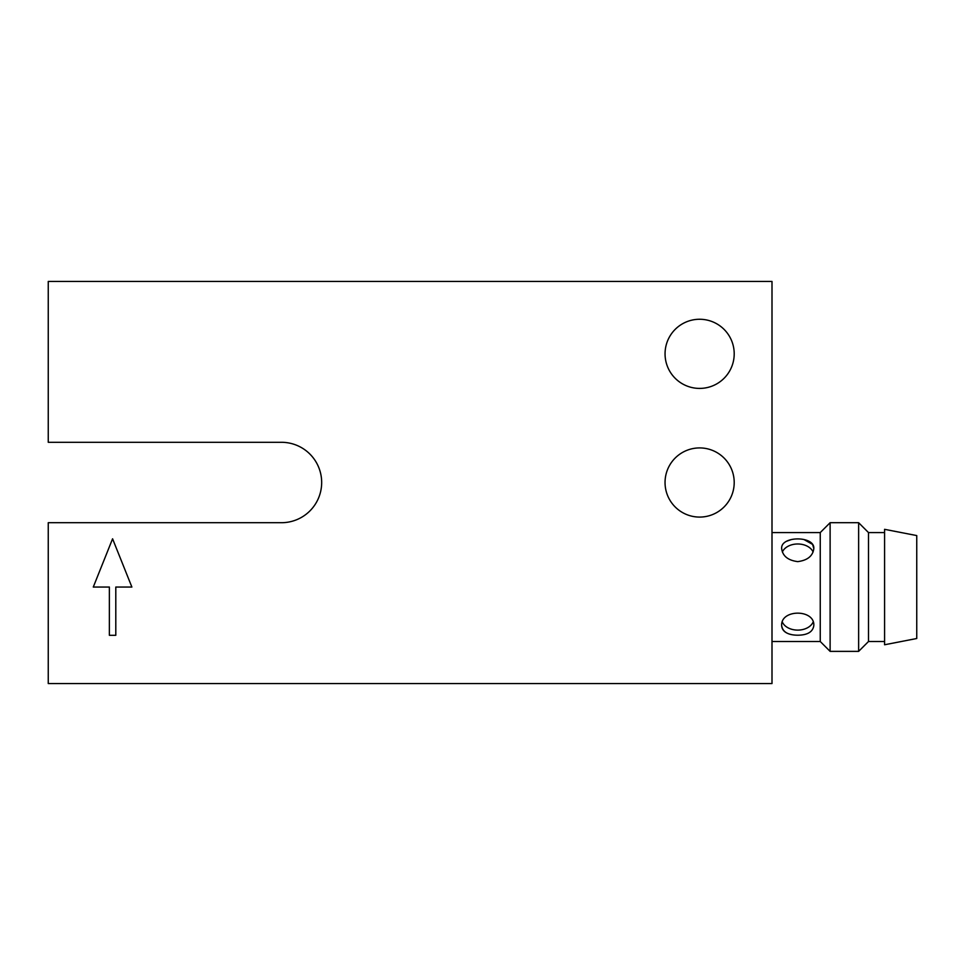 <?xml version="1.0" encoding="UTF-8"?>
<svg xmlns="http://www.w3.org/2000/svg" width="965" height="965" viewBox="0 0 965 965"><rect width="100%" height="100%" fill="white"/><g stroke="black" fill="none" stroke-linecap="round" stroke-linejoin="round"><path stroke-width="1.45" d="M131.879 587.046L112.579 538.796L93.279 587.046L109.371 587.046L109.371 635.296L115.8 635.296L115.8 587.046L131.879 587.046M48.25 281.454L48.25 442.296L281.454 442.296A40.204 40.204 0 0 1 321.671 482.5A40.204 40.204 0 0 1 281.454 522.704L48.25 522.704L48.25 683.546L772 683.546L772 281.454L48.25 281.454M830.117 651.375L830.117 522.704L858.633 522.704L858.633 651.375L830.117 651.375L820.25 641.508L820.25 532.571L830.117 522.704M858.633 651.375L868.5 641.508L868.5 532.571L858.633 522.704M884.579 587.046L884.579 644.765L916.75 638.504L916.75 535.575L884.579 529.327L884.579 587.046M797.729 635.211C787.947 635.115 782.591 631.906 781.65 625.549C780.673 609.024 814.81 609.024 813.821 625.549C812.88 631.906 807.512 635.127 797.729 635.211M781.65 625.61C782.012 630.302 785.329 633.305 791.602 634.608M791.541 539.495L786.354 541.341M813.821 548.506L812.59 544.417M812.578 544.393L803.845 539.471M797.729 561.618C787.947 560.363 782.591 555.997 781.65 548.53C780.673 535.708 814.81 535.708 813.821 548.53C812.88 555.997 807.512 560.363 797.729 561.618M734.208 353.829A34.583 34.583 0 0 0 682.339 323.89A34.583 34.583 0 0 0 682.339 383.781A34.583 34.583 0 0 0 734.208 353.829M734.208 482.5A34.583 34.583 0 0 0 682.339 452.549A34.583 34.583 0 0 0 682.339 512.451A34.583 34.583 0 0 0 734.208 482.5M813.109 552.016A16.079 11.375 0 0 0 797.729 543.983A16.079 11.375 0 0 0 782.362 552.016M782.362 622.075A16.079 11.375 180 0 0 797.729 630.109A16.079 11.375 180 0 0 813.109 622.075M868.5 641.508L884.579 641.508M868.5 532.571L884.579 532.571M772 641.508L820.25 641.508M772 532.571L820.25 532.571"/></g></svg>

